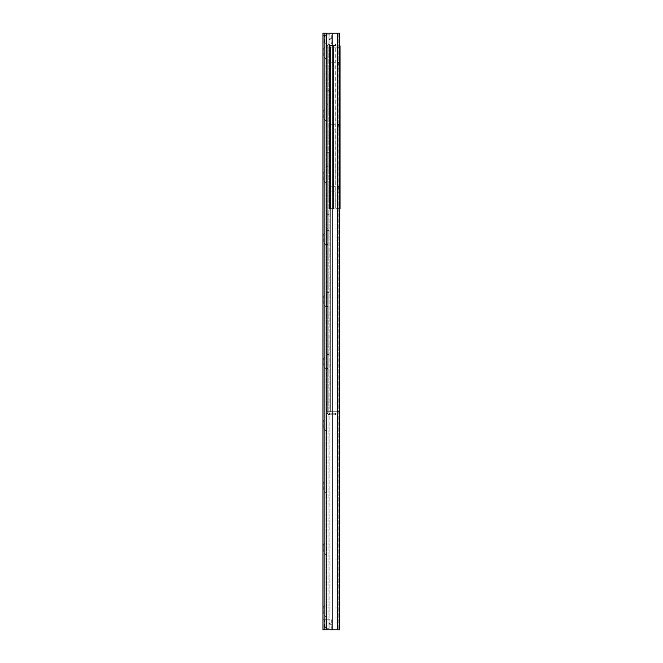 <?xml version="1.0" encoding="UTF-8"?>
<svg xmlns="http://www.w3.org/2000/svg" width="663" height="663" viewBox="0 0 663 663"><rect width="100%" height="100%" fill="white"/><g stroke="black" fill="none" stroke-linecap="round" stroke-linejoin="round"><path stroke-width="0.5" stroke-dasharray="3.31 2.49" d="M322.972 627.521L322.972 619.772L322.972 627.521L326.461 627.521L326.461 619.772L326.461 627.521L326.461 619.772L326.461 627.521L324.373 627.521L324.373 619.772L323.983 627.14M322.972 43.228L322.972 35.479L322.972 43.228L326.461 43.228L326.461 35.479L326.461 43.228L326.461 35.479L326.461 43.228L324.373 43.228L324.373 35.479L323.983 42.838M326.461 603.852L326.461 617.104L326.461 603.852L323.329 606.993L323.329 613.963L322.972 606.993M326.461 617.104L322.972 613.963M326.461 541.853L326.461 555.105L326.461 541.853L323.329 544.994L323.329 551.972L322.972 544.994M326.461 555.105L322.972 551.972M326.461 479.863L326.461 493.115L326.461 479.863L323.329 483.004L323.329 489.974L322.972 483.004M326.461 493.115L322.972 489.974M326.461 417.864L326.461 431.116L326.461 417.864L323.329 421.005L323.329 427.983L322.972 421.005M326.461 431.116L322.972 427.983M326.461 355.874L326.461 369.125L326.461 355.874L323.329 359.006L323.329 365.984L322.972 359.006M326.461 369.125L322.972 365.984M326.461 293.875L326.461 307.126L326.461 293.875L323.329 297.016L323.329 303.994L322.972 297.016M326.461 307.126L322.972 303.994M326.461 231.884L326.461 245.136L326.461 231.884L323.329 235.017L323.329 241.995L322.972 235.017M326.461 245.136L322.972 241.995M326.461 169.885L326.461 183.137L326.461 169.885L323.329 173.026L323.329 179.996L322.972 173.026M326.461 183.137L322.972 179.996M326.461 107.895L326.461 121.147L326.461 107.895L323.329 111.028L323.329 118.006L322.972 111.028M326.461 121.147L322.972 118.006M326.461 45.896L326.461 59.148L326.461 45.896L323.329 49.037L323.329 56.007L322.972 49.037M326.461 59.148L322.972 56.007M324.911 629.85L322.972 629.85L322.972 33.15L339.249 33.15L339.249 629.85L324.911 629.85L324.911 33.15M338.213 33.15L339.249 33.15L339.249 629.85L339.249 33.15L335.992 33.15L338.213 33.15L338.213 629.85L338.213 33.15M332.436 33.15L335.992 33.15L329.834 33.15L332.436 33.15L332.436 629.85L332.436 33.15M328.947 33.15L328.011 33.15L328.947 33.15L328.947 629.85L328.947 33.15M326.461 33.15L328.011 33.15L326.461 33.15L326.461 629.85L326.461 33.15M326.403 33.15L326.395 629.85L326.403 33.15M340.028 189.303L340.028 185.035L340.028 189.303M338.337 189.303L338.337 186.726L338.337 189.303M329.561 189.303L329.561 186.726L329.561 189.303M340.028 127.304L340.028 123.045L340.028 127.304M338.337 127.304L338.337 124.727L338.337 127.304M329.561 127.304L329.561 124.727L329.561 127.304M340.028 65.314L340.028 61.046L340.028 65.314M338.337 65.314L338.337 62.736L338.337 65.314M329.561 65.314L329.561 62.736L329.561 65.314M340.028 208.671L329.561 208.671L339.249 208.671L339.249 45.938L340.028 45.938L340.028 208.671M338.089 45.938L339.249 45.938L337.641 45.938L338.089 45.938L338.089 208.671L338.089 45.938M335.279 45.938L337.641 45.938L334.948 45.938L335.279 208.671L335.279 45.938M334.964 45.938L333.439 45.938L334.989 45.938L334.964 208.671L334.989 45.938M333.149 45.938L330.779 45.938L333.149 45.938L333.149 208.671L333.149 45.938M329.561 45.938L329.561 208.671L329.561 45.938L330.779 45.938L329.561 45.938M333.439 45.938L333.456 208.671L333.439 45.938M328.79 244.556L328.79 230.6L328.79 244.556L327.24 244.556L327.24 230.6L327.24 244.556M328.79 306.546L328.79 292.598L328.79 306.546L327.24 306.546L327.24 292.598L327.24 306.546M328.79 368.545L328.79 354.589L328.79 368.545L327.24 368.545L327.24 354.589L327.24 368.545M328.79 228.205L328.79 214.248L328.79 228.205L327.24 228.205L327.24 214.248L327.24 228.205M328.79 166.206L328.79 152.258L328.79 166.206L327.24 166.206L327.24 152.258L327.24 166.206M339.249 410.927L338.478 411.706L339.249 410.927L338.478 411.706L330.34 411.706L338.478 411.706L339.249 410.927L339.249 47.877L339.249 410.927M338.478 47.098L328.79 47.098L328.79 46.327L328.79 412.477L328.79 47.098L327.24 47.098L338.478 47.098L339.249 47.877L338.478 47.098L339.249 47.877L338.478 47.098L327.24 47.098L327.24 46.327A2.329 2.329 0 0 1 329.561 43.998A2.329 2.329 0 0 0 327.24 46.327L327.24 412.477A2.329 2.329 0 0 0 329.296 414.789L335.495 414.806L335.495 413.256L329.296 413.206L329.296 414.789L329.296 413.206L335.495 413.256L335.495 414.806L329.296 414.789A2.329 2.329 0 0 1 327.24 412.477L327.24 411.706L330.34 411.706L327.24 411.706L327.24 47.098L330.34 47.098L330.34 411.706L327.24 411.706L330.34 411.706L330.34 47.098L330.34 411.706L330.34 47.098L338.478 47.098M338.478 411.706L330.34 411.706L338.478 411.706M328.79 104.215L328.79 90.259L328.79 104.215L327.24 104.215L327.24 90.259L327.24 104.215M329.677 43.998L335.495 43.998L335.495 45.548L329.677 45.548L329.677 43.998L329.677 45.548L335.495 45.548L335.495 43.998L329.677 43.998M329.677 45.548L329.561 45.548A0.779 0.779 0 0 0 328.79 46.327A0.779 0.779 0 0 1 329.561 45.548L329.677 45.548M329.296 413.206A0.779 0.779 0 0 1 328.79 412.477A0.779 0.779 0 0 0 329.296 413.206M330.017 623.071L331.691 623.071L329.461 623.071L330.025 623.651L330.017 623.071M331.89 623.071L331.89 619.192L331.89 623.071M330.025 623.651L329.461 624.231L330.025 623.651M331.691 624.231L330.017 624.231L331.89 624.231L331.691 628.3L331.691 624.231M331.89 624.231L331.89 628.11L331.89 624.231M326.461 628.11L326.66 619.002L326.66 628.3L331.89 628.11M330.017 38.769L331.691 38.769L329.461 38.769L330.025 39.349L330.017 38.769M331.89 38.769L331.89 34.89L331.89 38.769M330.025 39.349L329.461 39.929L330.025 39.349M331.691 39.929L330.017 39.929L331.89 39.929L331.691 43.998L331.691 39.929M331.89 39.929L331.89 43.808L331.89 39.929M326.461 43.808L326.66 34.7L326.66 43.998L331.89 43.808M335.992 33.15L335.992 629.85L335.992 33.15M329.834 33.15L329.834 629.85L329.834 33.15M328.011 33.15L328.011 629.85L328.011 33.15M337.699 33.15L337.699 629.85M337.641 45.938L337.641 208.671L337.641 45.938M330.779 45.938L330.779 208.671L330.779 45.938M339.249 45.938L339.249 208.671M331.691 623.071L331.691 619.002L331.691 623.071M331.691 38.769L331.691 34.7L331.691 38.769M322.972 619.772L326.461 619.772L323.983 620.162M322.972 35.479L326.461 35.479L323.983 35.86M326.271 33.15L326.271 629.85M340.028 185.035L338.337 186.726L329.561 186.726M340.028 193.563L338.337 191.872L329.561 191.872M340.028 123.045L338.337 124.727L329.561 124.727M340.028 131.564L338.337 129.882L329.561 129.882M340.028 61.046L338.337 62.736L329.561 62.736M340.028 69.574L338.337 67.883L329.561 67.883M334.948 45.938L334.948 208.671L334.948 45.938M333.481 45.938L333.481 208.671L333.481 45.938M328.79 230.6L327.24 230.6M328.79 292.598L327.24 292.598M328.79 354.589L327.24 354.589M328.79 214.248L327.24 214.248M328.79 152.258L327.24 152.258M328.79 90.259L327.24 90.259M329.461 624.231L329.461 623.071M326.461 619.192L331.89 619.192M329.461 39.929L329.461 38.769M326.461 34.89L331.89 34.89"/><path stroke-width="0.99" d="M322.972 33.15L322.972 629.85L339.249 629.85L339.249 33.15L322.972 33.15M339.249 208.671L340.028 208.671L340.028 45.938L339.249 45.938M324.911 33.15L324.911 629.85M337.699 33.15L337.699 629.85"/></g></svg>
